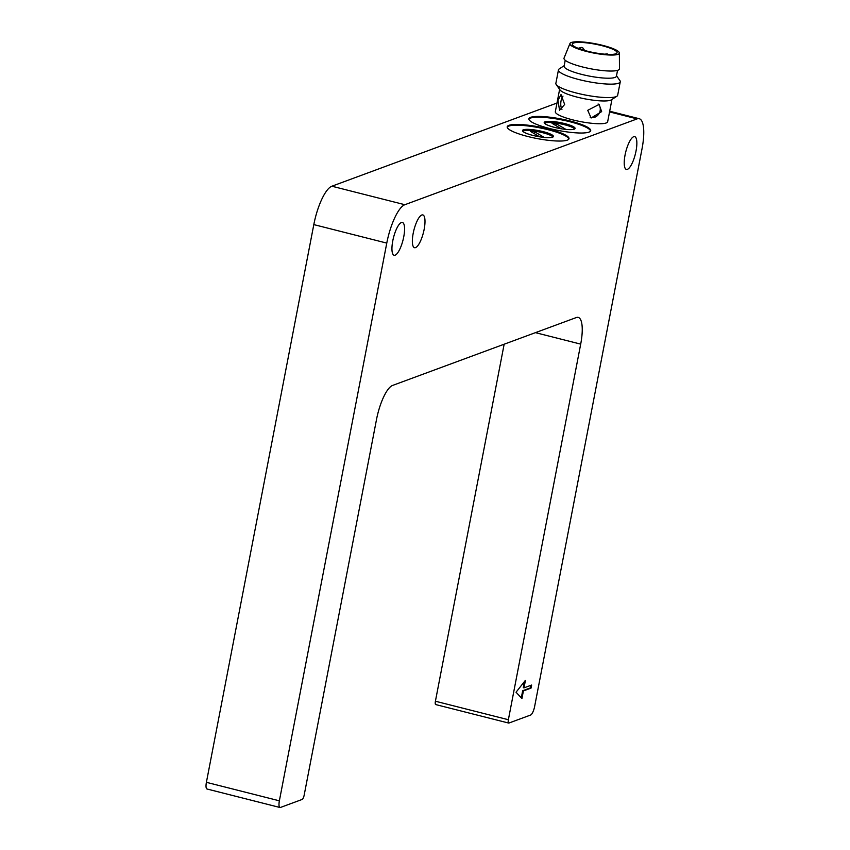 <?xml version="1.0" encoding="UTF-8"?>
<svg xmlns="http://www.w3.org/2000/svg" width="850" height="850" viewBox="0 0 850 850"><rect width="100%" height="100%" fill="white"/><g stroke="black" fill="none" stroke-linecap="round" stroke-linejoin="round"><path stroke-width="1.27" d="M421.812 214.997A16.915 4.919 -75.8 0 1 422.832 214.923A16.915 4.919 -75.8 0 1 423.831 230.903A16.915 4.919 -75.8 0 1 415.533 247.626A16.915 4.919 -75.8 0 1 414.524 247.711A16.915 4.919 -75.8 0 1 413.525 231.721A16.915 4.919 -75.8 0 1 421.812 214.997M401.402 222.541A16.915 4.919 -75.8 0 1 402.411 222.466A16.915 4.919 -75.8 0 1 403.41 238.446A16.915 4.919 -75.8 0 1 395.112 255.17A16.915 4.919 -75.8 0 1 394.103 255.255A16.915 4.919 -75.8 0 1 393.104 239.275A16.915 4.919 -75.8 0 1 401.402 222.541M633.686 136.712A16.915 4.919 -75.8 0 1 634.695 136.637A16.915 4.919 -75.8 0 1 635.694 152.617A16.915 4.919 -75.8 0 1 627.396 169.341A16.915 4.919 -75.8 0 1 626.386 169.426A16.915 4.919 -75.8 0 1 625.388 153.446A16.915 4.919 -75.8 0 1 633.686 136.712M601.651 111.605L591.122 117.991L587.722 110.319L599.112 104.433L601.651 111.605M564.655 104.476L559.576 110.234L557.94 100.523L561.011 94.573L564.655 104.476M616.505 75.746L619.905 80.569A31.471 5.897 -169.1 0 1 620.266 81.791L617.674 95.243A31.471 5.897 -169.1 0 1 616.888 96.241L611.373 99.832A26.637 4.994 -169.1 0 1 610.587 100.215A26.637 4.994 -169.1 0 1 583.514 98.568A26.637 4.994 -169.1 0 1 560.012 89.941L556.229 84.554A31.471 5.897 -169.1 0 1 555.868 83.343L558.461 69.891A31.471 5.897 -169.1 0 1 559.247 68.892L564.188 65.673M611.947 99.461L607.654 121.752A26.637 4.994 -169.1 0 1 606.199 122.974A26.637 4.994 -169.1 0 1 576.64 120.806A26.637 4.994 -169.1 0 1 555.326 111.669L559.619 89.377M530.612 117.332A31.471 5.897 -169.1 0 1 565.526 119.892A31.471 5.897 -169.1 0 1 590.697 130.677A31.471 5.897 -169.1 0 1 588.976 132.122A31.471 5.897 -169.1 0 1 554.062 129.561A31.471 5.897 -169.1 0 1 528.891 118.777A31.471 5.897 -169.1 0 1 530.612 117.332M590.559 131.049A31.471 5.897 10.9 0 0 564.379 120.434A31.471 5.897 10.9 0 0 530.464 118.086A31.471 5.897 10.9 0 0 528.891 119.17M508.916 125.343A31.471 5.897 -169.1 0 1 543.819 127.904A31.471 5.897 -169.1 0 1 569.001 138.699A31.471 5.897 -169.1 0 1 567.279 140.144A31.471 5.897 -169.1 0 1 532.366 137.583A31.471 5.897 -169.1 0 1 507.195 126.799A31.471 5.897 -169.1 0 1 508.916 125.343M568.862 139.06A31.471 5.897 10.9 0 0 542.683 128.446A31.471 5.897 10.9 0 0 508.767 126.108A31.471 5.897 10.9 0 0 507.195 127.181M616.888 96.241A31.471 5.897 -169.1 0 1 615.952 96.688A31.471 5.897 -169.1 0 1 583.982 94.754A31.471 5.897 -169.1 0 1 556.229 84.554M562.997 96.124A7.863 3.602 -84.7 0 0 561.064 100.81A7.863 3.602 -84.7 0 0 561.956 109.331M590.176 117.321A7.863 6.832 120.5 0 0 600.143 110.713A7.863 6.832 120.5 0 0 598.102 103.976M620.266 81.791A31.471 5.897 -169.1 0 1 618.545 83.236A31.471 5.897 -169.1 0 1 583.631 80.676A31.471 5.897 -169.1 0 1 558.461 69.891M545.052 121.784A15.736 2.954 -169.1 0 1 562.509 123.069A15.736 2.954 -169.1 0 1 575.099 128.456A15.736 2.954 -169.1 0 1 574.239 129.189A15.736 2.954 -169.1 0 1 556.782 127.904A15.736 2.954 -169.1 0 1 544.202 122.506A15.736 2.954 -169.1 0 1 545.052 121.784M574.685 128.977A15.736 2.954 10.9 0 0 560.777 123.887A15.736 2.954 10.9 0 0 544.839 122.921A15.736 2.954 10.9 0 0 544.393 123.133M523.356 129.806A15.736 2.954 -169.1 0 1 540.812 131.081A15.736 2.954 -169.1 0 1 553.403 136.478A15.736 2.954 -169.1 0 1 552.543 137.201A15.736 2.954 -169.1 0 1 535.086 135.926A15.736 2.954 -169.1 0 1 522.506 130.528A15.736 2.954 -169.1 0 1 523.356 129.806M552.989 136.988A15.736 2.954 10.9 0 0 539.081 131.899A15.736 2.954 10.9 0 0 523.143 130.942A15.736 2.954 10.9 0 0 522.697 131.155M617.546 70.348L616.42 76.224A26.637 4.994 -169.1 0 1 614.964 77.446A26.637 4.994 -169.1 0 1 585.406 75.278A26.637 4.994 -169.1 0 1 564.102 66.141L565.229 60.276M617.992 54.336A25.171 4.718 -169.1 0 1 589.613 52.19A25.171 4.718 -169.1 0 1 569.968 43.488A25.171 4.718 -169.1 0 1 571.296 42.5A25.171 4.718 -169.1 0 1 598.772 44.444A25.171 4.718 -169.1 0 1 619.374 53.008A25.171 4.718 -169.1 0 1 617.992 54.336M619.374 53.008L619.459 68.733A28.231 5.291 -169.1 0 1 617.907 70.231A28.231 5.291 -169.1 0 1 586.075 67.819A28.231 5.291 -169.1 0 1 564.049 58.066L569.968 43.488M573.484 43.053A22.812 4.282 -169.1 0 1 598.793 44.912A22.812 4.282 -169.1 0 1 617.047 52.732A22.812 4.282 -169.1 0 1 615.804 53.784A22.812 4.282 -169.1 0 1 590.484 51.924A22.812 4.282 -169.1 0 1 572.241 44.104A22.812 4.282 -169.1 0 1 573.484 43.053M539.633 136.797L530.368 131.346A12.591 2.359 -169.1 0 1 534.554 131.729L544.191 137.403M534.193 133.599L534.554 131.729M561.329 128.786L552.064 123.324A12.591 2.359 -169.1 0 1 556.251 123.718L565.888 129.391M555.889 125.577L556.251 123.718M521.305 697.829L522.676 690.731L530.336 687.894L530.825 685.355M522.676 690.731L523.409 690.912L521.942 698.498L516.035 692.229L525.449 680.287L523.993 687.873L523.26 687.692L524.439 681.572M523.993 687.873L531.643 685.047L531.059 688.086L523.409 690.912M531.059 688.086L530.336 687.894M580.699 344.123A31.471 9.148 -75.8 0 0 578.223 317.39A31.471 9.148 -75.8 0 0 576.343 317.539L392.551 385.454A31.471 9.148 -75.8 0 0 376.497 419.581L304.162 795.175A3.931 1.147 -75.8 0 1 302.154 799.446L280.457 807.457A7.863 2.284 -75.8 0 1 279.99 807.5A7.863 2.284 -75.8 0 1 279.374 800.817L386.771 243.1A35.403 10.296 -75.8 0 1 404.834 204.712L637.117 118.883A35.403 10.296 -75.8 0 1 639.242 118.713A35.403 10.296 -75.8 0 1 642.026 148.782L534.629 706.499A7.863 2.284 -75.8 0 1 530.612 715.031L508.916 723.053A3.931 1.147 -75.8 0 1 508.683 723.063A3.931 1.147 -75.8 0 1 508.374 719.727L580.699 344.123L535.447 332.647M504.156 344.207L435.413 701.229A3.931 1.147 104.2 0 0 435.721 704.576L508.683 723.063M556.994 103.031L331.872 186.214A35.403 10.296 104.2 0 0 313.809 224.602L206.401 782.319A7.863 2.284 104.2 0 0 207.028 789.002L279.99 807.5M578.117 48.291L581.676 47.441A3.931 1.147 -75.8 0 0 581.432 47.462A3.931 1.147 104.2 0 0 580.242 49.077M604.573 54.166L607.208 53.911A3.931 1.147 -75.8 0 0 606.974 53.932A3.931 1.147 104.2 0 0 606.496 54.315M508.374 719.727L435.413 701.229M637.117 118.883L609.546 111.892M404.834 204.712L331.872 186.214M386.771 243.1L313.809 224.602M279.374 800.817L206.401 782.319M607.208 53.911L608.356 54.411M581.676 47.441L583.143 48.163L584.556 50.437M609.684 111.223L639.242 118.713"/></g></svg>
